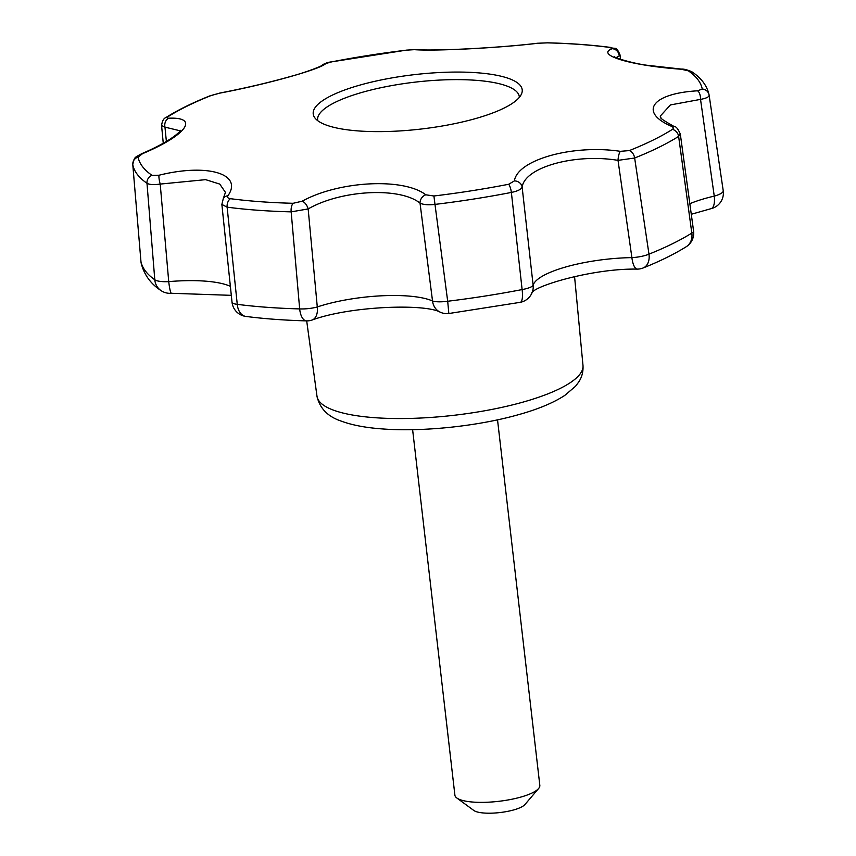 <?xml version="1.0" encoding="UTF-8"?>
<svg xmlns="http://www.w3.org/2000/svg" width="856" height="856" viewBox="0 0 856 856"><rect width="100%" height="100%" fill="white"/><g stroke="black" fill="none" stroke-linecap="round" stroke-linejoin="round"><path stroke-width="1.28" d="M412.613 429.669L454.9 795.181A42.747 11.139 -6.6 0 0 456.826 797.985L473.807 810.461A26.718 6.955 -6.6 0 0 513.611 809.958A26.718 6.955 -6.6 0 0 524.91 804.554L538.595 788.526A42.747 11.139 -6.6 0 0 539.826 785.359L497.529 419.847M691.284 214.268L711.026 208.671A16.029 6.27 -103.2 0 0 714.257 196.11A16.029 4.376 -8.4 0 0 723.224 190.717A16.029 4.376 -8.4 0 0 723.213 190.653L709.121 95.166C709.175 96.921 706.307 98.333 700.529 99.382A7.479 3.435 -94.1 0 0 697.554 90.811L702.241 89.056A7.479 7.223 169.3 0 1 709.078 94.888L709.121 95.166A7.479 7.223 169.3 0 0 709.078 94.888C707.088 85.846 701.449 78.206 692.151 71.979L692.151 71.979A7.479 6.923 -55.3 0 0 688.342 70.834L681.098 69.229C631.075 65.677 594.888 54.934 612.222 48.696L609.911 47.455A284.16 74.023 173.4 0 0 547.209 42.864L537.953 43.249C499.562 47.915 434.784 51.274 414.315 49.659L406.429 50.162A284.16 74.023 173.4 0 0 331.657 61.878L325.751 63.547C320.947 69.111 265.531 84.594 219.789 93.133L210.993 95.572A284.16 74.023 173.4 0 0 167.947 116.748C166.492 117.732 166.77 118.224 168.793 118.214C199.865 116.844 186.266 135.366 142.578 153.652L138.094 157.087A7.479 7.223 169.3 0 0 132.787 164.662L140.962 261.626A16.029 3.97 175.2 0 1 140.951 261.497A16.029 3.97 175.2 0 1 140.94 261.38M142.578 153.652A7.479 2.825 -113.2 0 0 141.743 153.684C134.66 157.622 134.339 156.755 132.776 164.555L140.951 261.497A16.029 16.029 0 0 0 141.229 263.413A16.029 15.472 168.3 0 1 140.962 261.626A293.351 76.419 -6.6 0 0 154.797 279.762L146.986 183.28A7.479 6.923 -55.3 0 1 151.983 175.32L159.034 175.234C207.248 163.154 243.425 173.843 227.921 195.756A7.479 6.441 32.5 0 0 223.33 198.464L225.438 192.375L219.757 184.083L205.611 179.653L160.211 184.083C153.748 184.95 149.34 184.682 146.986 183.28A290.302 75.628 -6.6 0 1 132.787 164.662L132.776 164.406M302.179 201.203A7.479 3.938 -117.7 0 1 308.16 208.939L291.168 211.86A7.479 3.445 -88.6 0 1 293.116 203.289L302.179 201.203C338.773 180.916 403.529 177.502 425.817 194.804A7.479 6.099 -55.1 0 0 420.029 203.139C399.934 186.843 341.255 189.818 308.16 208.939L317.287 306.951A74.804 19.485 -6.6 0 1 432.526 300.97A16.029 14.145 113.9 0 0 440.412 312.269A16.029 16.029 0 0 0 448.833 313.521L447.688 301.248A16.029 3.702 172.6 0 1 432.526 300.97L420.029 203.139C423.399 204.734 428.385 205.151 434.987 204.402L447.688 301.248A293.351 76.419 -6.6 0 0 522.117 289.574L511.374 192.429A7.479 2.054 -101 0 0 508.678 184.265L514.381 180.916C517.388 159.73 572.792 144.183 620.354 151.33L629.331 150.581A284.16 74.023 173.4 0 0 672.377 129.406C673.833 128.368 673.49 127.309 671.339 126.249C638.469 111.986 652.058 93.411 697.554 90.811M681.098 69.229A7.479 0.738 -85.6 0 1 681.269 69.079L648.195 65.388C635.377 64.093 612.95 57.491 614.405 56.571M612.222 48.696A7.479 7.051 67.6 0 1 619.23 55.929L616.17 57.609M227.921 195.756C227.054 197.287 227.889 198.271 230.424 198.688A284.16 74.023 173.4 0 0 293.116 203.289M425.817 194.804L433.906 195.992A284.16 74.023 173.4 0 0 508.678 184.265M490.081 74.151A105.192 27.403 173.4 0 1 521.55 93.85A105.192 27.403 173.4 0 1 474.684 118.824A105.192 27.403 173.4 0 1 314.794 117.775A105.192 27.403 173.4 0 1 360.729 84.872A105.192 27.403 173.4 0 1 490.081 74.151M689.829 203.696A74.804 19.485 -6.6 0 1 714.257 196.11L700.529 99.382L670.441 104.924L660.211 116.17L660.907 117.529C659.623 117.828 664.021 120.814 674.111 126.495L674.111 126.495A7.479 5.414 114.8 0 0 671.339 126.249M674.111 126.495C675.983 126.292 678.048 128.817 680.306 134.06L678.626 136.382A7.479 6.345 -122.3 0 0 672.377 129.406M680.306 134.06L693.574 230.992A16.029 3.777 172.2 0 1 691.819 233.078L678.626 136.382A290.302 75.628 -6.6 0 1 634.649 158.018L648.976 254.157A16.029 11.192 68.1 0 1 643.156 267.971C659.912 261.262 674.25 254.189 686.191 246.763A16.029 13.568 -122 0 0 691.819 233.078A293.351 76.419 -6.6 0 1 648.976 254.157A16.029 3.991 -8.4 0 1 631.899 257.624L618.021 160.361C575.136 153.203 524.739 167.198 522.139 187.132L533.128 285.209A16.029 3.67 173.6 0 1 522.117 289.574A16.029 4.333 79.1 0 1 520.298 302.318A16.029 16.029 0 0 0 532.635 291.094A16.029 15.387 16.3 0 0 533.128 285.209A74.804 19.485 -6.6 0 1 631.899 257.624A16.029 5.575 89.1 0 0 637.431 269.116A16.029 16.029 0 0 0 643.156 267.971M629.331 150.581A7.479 5.2 -111.7 0 1 634.649 158.018L618.021 160.361A7.479 2.012 -82.4 0 1 620.354 151.33M514.381 180.916A7.479 6.752 -167 0 1 522.139 187.132C521.165 189.401 517.58 191.166 511.374 192.429A290.302 75.628 -6.6 0 1 434.987 204.402L433.906 195.992M245.907 316.431A16.029 10.679 97.4 0 1 237.262 304.34A293.351 76.419 -6.6 0 0 299.664 308.909L291.168 211.86A290.302 75.628 -6.6 0 1 227.118 207.163L237.262 304.34A16.029 3.702 174.1 0 1 232.019 302.179A16.029 16.029 0 0 0 245.907 316.431C264.408 318.817 284.62 320.294 306.523 320.882A16.029 16.029 0 0 0 312.012 320.069C349.815 306.009 425.346 303.431 440.412 312.269M230.424 198.688A7.479 5.008 -82.5 0 0 227.118 207.163L221.865 204.413L232.019 302.179M159.034 175.234A7.479 1.348 -103.3 0 0 160.211 184.083L168.728 281.624A16.029 1.701 85 0 0 171.382 293.276L231.302 295.341M180.124 130.797L164.962 127.137L166.374 141.465M168.793 118.214A7.479 6.035 88.7 0 0 164.962 127.137L161.581 125.522L163.261 143.252M620.557 59.353L619.979 54.773L619.23 55.929M456.826 797.985A42.747 11.139 -6.6 0 0 520.512 797.171A42.747 11.139 -6.6 0 0 538.595 788.526M219.789 93.133A7.479 2.622 -100.8 0 1 220.142 92.983L210.03 95.808C192.6 102.741 177.909 109.975 165.957 117.507C163.614 118.428 162.159 121.103 161.581 125.522M325.751 63.547A7.479 7.362 -131.8 0 0 322.059 65.281C323.375 65.345 307.989 71.765 291.917 76.088C269.587 82.433 245.661 88.061 220.142 92.983M414.315 49.659A7.479 6.72 -86.3 0 1 415.652 49.595L406.418 50.13L331.454 61.878A7.479 2.054 -101 0 0 331.272 61.953M537.953 43.249A7.479 4.558 -96.7 0 0 537.343 43.26C500.343 47.808 435.105 51.178 415.652 49.595M519.346 97.349A101.511 26.44 -6.6 0 0 415.428 82.101A101.511 26.44 -6.6 0 0 317.726 120.675M688.342 70.834A284.16 74.023 173.4 0 1 702.241 89.056M316.988 396.221C319.695 408.269 327.709 416.551 341.052 421.056C352.051 425.143 365.854 427.765 382.461 428.931C422.425 432.013 477.627 426.235 518.083 414.796C537.664 409.393 553.222 402.93 564.757 395.429L575.553 386.227L578.699 382.033C581.93 377.218 583.353 371.686 582.99 365.437A133.889 34.882 173.4 0 1 522.492 402.256A133.889 34.882 173.4 0 1 388.592 418.391A133.889 34.882 173.4 0 1 316.988 396.221L306.694 320.893M151.983 175.32A284.16 74.023 173.4 0 1 138.094 157.087M306.523 320.882A16.029 7.437 91.5 0 1 299.664 308.909A16.029 3.852 -5.1 0 0 317.287 306.951A16.029 9.673 71.6 0 1 312.012 320.069M141.229 263.413C144.161 274.755 150.667 283.743 160.757 290.409A16.029 14.852 125.2 0 1 154.797 279.762A16.029 4.227 -4.7 0 0 168.728 281.624A74.804 19.485 -6.6 0 1 230.382 286.353M167.947 116.748A7.479 6.345 -122.3 0 0 165.957 117.507M210.993 95.572A7.479 5.2 -111.7 0 0 210.03 95.808M331.657 61.878A7.479 2.054 -101 0 0 331.454 61.878C327.934 62.242 324.788 63.387 322.017 65.313L322.07 65.27M547.209 42.864A7.479 3.445 -88.6 0 1 547.615 42.821L537.343 43.26M609.911 47.455A7.479 5.008 -82.5 0 1 610.81 47.455L610.81 47.455C591.646 44.94 570.577 43.399 547.615 42.821M582.99 365.437L574.558 276.509M692.151 71.979C687.646 69.871 684.019 68.908 681.269 69.079M709.132 95.209L723.224 190.717A16.029 16.029 0 0 1 711.026 208.671M686.191 246.763A16.029 16.029 0 0 0 693.574 230.992M531.79 292.913C534.679 285.701 593.861 268.206 637.431 269.116M448.833 313.521L520.298 302.318M160.757 290.409A16.029 16.029 0 0 0 171.382 293.276M180.391 130.337C181.376 129.834 175.052 139.432 141.743 153.684M223.33 198.464L221.865 204.413M619.979 54.773C615.903 45.325 615.132 49.659 610.81 47.455"/></g></svg>
